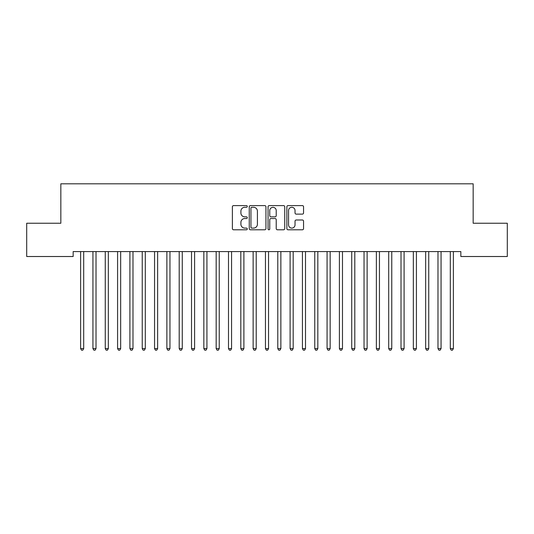 <?xml version="1.0" encoding="UTF-8"?>
<svg xmlns="http://www.w3.org/2000/svg" width="534" height="534" viewBox="0 0 534 534"><rect width="100%" height="100%" fill="white"/><g stroke="black" fill="none" stroke-linecap="round" stroke-linejoin="round"><path stroke-width="0.8" d="M247.282 206.444A0.848 0.848 0 0 0 246.434 205.597L233.585 205.597A1.208 1.208 0 0 0 232.377 206.812L232.377 228.579A1.208 1.208 0 0 0 233.585 229.794L246.434 229.794A0.848 0.848 0 0 0 247.282 228.946A0.848 0.848 0 0 0 246.434 228.098L244.772 228.098A3.871 3.871 0 0 1 240.901 224.227L240.901 222.411A3.871 3.871 0 0 1 244.772 218.539L246.434 218.539A0.848 0.848 0 0 0 247.282 217.698A0.848 0.848 0 0 0 246.434 216.851L244.772 216.851A3.871 3.871 0 0 1 240.901 212.979L240.901 211.164A3.871 3.871 0 0 1 244.772 207.292L246.434 207.292A0.848 0.848 0 0 0 247.282 206.444M302.351 214.127A1.208 1.208 0 0 0 303.559 212.919L303.559 206.812A1.208 1.208 0 0 0 302.351 205.597L288.08 205.597A1.208 1.208 0 0 0 286.865 206.812L286.865 228.579A1.208 1.208 0 0 0 288.08 229.794L302.351 229.794A1.208 1.208 0 0 0 303.559 228.579L303.559 221.203A1.208 1.208 0 0 0 302.351 219.995L296.243 219.995A1.208 1.208 0 0 0 295.035 221.203L295.035 224.861A3.237 3.237 0 0 1 291.798 228.098A3.237 3.237 0 0 1 288.56 224.861L288.56 210.529A3.237 3.237 0 0 1 291.798 207.292A3.237 3.237 0 0 1 295.035 210.529L295.035 212.919A1.208 1.208 0 0 0 296.243 214.127L302.351 214.127M460.842 251.581L73.158 251.581L73.158 256.514L26.7 256.514L26.7 223.239L60.836 223.239L60.836 183.809L473.164 183.809L473.164 223.239L507.3 223.239L507.3 256.514L460.842 256.514L460.842 251.581M265.939 206.812A1.208 1.208 0 0 0 264.731 205.597L250.459 205.597A1.208 1.208 0 0 0 249.251 206.812L249.251 228.579A1.208 1.208 0 0 0 250.459 229.794L264.731 229.794A1.208 1.208 0 0 0 265.939 228.579L265.939 206.812M269.269 205.597L283.541 205.597A1.208 1.208 0 0 1 284.749 206.812L284.749 228.579A1.208 1.208 0 0 1 283.541 229.794L277.433 229.794A1.208 1.208 0 0 1 276.225 228.579L276.225 219.754A1.208 1.208 0 0 0 275.017 218.539L270.958 218.539A1.208 1.208 0 0 0 269.75 219.754L269.75 228.946A0.848 0.848 0 0 1 268.902 229.794A0.848 0.848 0 0 1 268.061 228.946L268.061 206.812A1.208 1.208 0 0 1 269.269 205.597M251.788 207.292A0.848 0.848 0 0 0 250.94 208.14L250.94 227.25A0.848 0.848 0 0 0 251.788 228.098L253.543 228.098A3.871 3.871 0 0 0 257.415 224.227L257.415 211.164A3.871 3.871 0 0 0 253.543 207.292L251.788 207.292M276.225 210.59A3.237 3.237 0 0 0 272.987 207.352A3.237 3.237 0 0 0 269.75 210.59L269.75 215.636A1.208 1.208 0 0 0 270.958 216.851L275.017 216.851A1.208 1.208 0 0 0 276.225 215.636L276.225 210.59M83.691 252.222A1.235 1.235 0 0 1 83.785 251.768A1.235 1.235 0 0 0 83.691 252.222L83.691 348.589L80.614 348.589L80.614 252.222A1.235 1.235 0 0 0 80.527 251.768A1.235 1.235 0 0 1 80.614 252.222M83.691 348.589L82.77 350.191L81.535 350.191L80.614 348.589M96.02 252.222A1.235 1.235 0 0 1 96.107 251.768A1.235 1.235 0 0 0 96.02 252.222L96.02 348.589L92.936 348.589L92.936 252.222A1.235 1.235 0 0 0 92.849 251.768A1.235 1.235 0 0 1 92.936 252.222M108.342 252.222A1.235 1.235 0 0 1 108.429 251.768A1.235 1.235 0 0 0 108.342 252.222L108.342 348.589L105.258 348.589L105.258 252.222A1.235 1.235 0 0 0 105.171 251.768A1.235 1.235 0 0 1 105.258 252.222M96.02 348.589L95.092 350.191L93.864 350.191L92.936 348.589M108.342 348.589L107.414 350.191L106.186 350.191L105.258 348.589M120.664 252.222A1.235 1.235 0 0 1 120.751 251.768A1.235 1.235 0 0 0 120.664 252.222L120.664 348.589L117.58 348.589L117.58 252.222A1.235 1.235 0 0 0 117.493 251.768A1.235 1.235 0 0 1 117.58 252.222M132.986 252.222A1.235 1.235 0 0 1 133.073 251.768A1.235 1.235 0 0 0 132.986 252.222L132.986 348.589L129.909 348.589L129.909 252.222A1.235 1.235 0 0 0 129.815 251.768A1.235 1.235 0 0 1 129.909 252.222M120.664 348.589L119.736 350.191L118.508 350.191L117.58 348.589M132.986 348.589L132.065 350.191L130.83 350.191L129.909 348.589M145.308 252.222A1.235 1.235 0 0 1 145.402 251.768A1.235 1.235 0 0 0 145.308 252.222L145.308 348.589L142.231 348.589L142.231 252.222A1.235 1.235 0 0 0 142.137 251.768A1.235 1.235 0 0 1 142.231 252.222M145.308 348.589L144.387 350.191L143.152 350.191L142.231 348.589M157.63 252.222A1.235 1.235 0 0 1 157.724 251.768A1.235 1.235 0 0 0 157.63 252.222L157.63 348.589L154.553 348.589L154.553 252.222A1.235 1.235 0 0 0 154.459 251.768A1.235 1.235 0 0 1 154.553 252.222M157.63 348.589L156.709 350.191L155.474 350.191L154.553 348.589M169.959 252.222A1.235 1.235 0 0 1 170.046 251.768A1.235 1.235 0 0 0 169.959 252.222L169.959 348.589L166.875 348.589L166.875 252.222A1.235 1.235 0 0 0 166.788 251.768A1.235 1.235 0 0 1 166.875 252.222M182.281 252.222A1.235 1.235 0 0 1 182.368 251.768A1.235 1.235 0 0 0 182.281 252.222L182.281 348.589L179.197 348.589L179.197 252.222A1.235 1.235 0 0 0 179.11 251.768A1.235 1.235 0 0 1 179.197 252.222M194.603 252.222A1.235 1.235 0 0 1 194.69 251.768A1.235 1.235 0 0 0 194.603 252.222L194.603 348.589L191.519 348.589L191.519 252.222A1.235 1.235 0 0 0 191.432 251.768A1.235 1.235 0 0 1 191.519 252.222M206.925 252.222A1.235 1.235 0 0 1 207.012 251.768A1.235 1.235 0 0 0 206.925 252.222L206.925 348.589L203.841 348.589L203.841 252.222A1.235 1.235 0 0 0 203.754 251.768A1.235 1.235 0 0 1 203.841 252.222M219.247 252.222A1.235 1.235 0 0 1 219.341 251.768A1.235 1.235 0 0 0 219.247 252.222L219.247 348.589L216.17 348.589L216.17 252.222A1.235 1.235 0 0 0 216.076 251.768A1.235 1.235 0 0 1 216.17 252.222M231.569 252.222A1.235 1.235 0 0 1 231.663 251.768A1.235 1.235 0 0 0 231.569 252.222L231.569 348.589L228.492 348.589L228.492 252.222A1.235 1.235 0 0 0 228.398 251.768A1.235 1.235 0 0 1 228.492 252.222M243.891 252.222A1.235 1.235 0 0 1 243.985 251.768A1.235 1.235 0 0 0 243.891 252.222L243.891 348.589L240.814 348.589L240.814 252.222A1.235 1.235 0 0 0 240.727 251.768A1.235 1.235 0 0 1 240.814 252.222M256.22 252.222A1.235 1.235 0 0 1 256.307 251.768A1.235 1.235 0 0 0 256.22 252.222L256.22 348.589L253.136 348.589L253.136 252.222A1.235 1.235 0 0 0 253.049 251.768A1.235 1.235 0 0 1 253.136 252.222M268.542 252.222A1.235 1.235 0 0 1 268.629 251.768A1.235 1.235 0 0 0 268.542 252.222L268.542 348.589L265.458 348.589L265.458 252.222A1.235 1.235 0 0 0 265.371 251.768A1.235 1.235 0 0 1 265.458 252.222M280.864 252.222A1.235 1.235 0 0 1 280.951 251.768A1.235 1.235 0 0 0 280.864 252.222L280.864 348.589L277.78 348.589L277.78 252.222A1.235 1.235 0 0 0 277.693 251.768A1.235 1.235 0 0 1 277.78 252.222M293.186 252.222A1.235 1.235 0 0 1 293.273 251.768A1.235 1.235 0 0 0 293.186 252.222L293.186 348.589L290.109 348.589L290.109 252.222A1.235 1.235 0 0 0 290.015 251.768A1.235 1.235 0 0 1 290.109 252.222M305.508 252.222A1.235 1.235 0 0 1 305.602 251.768A1.235 1.235 0 0 0 305.508 252.222L305.508 348.589L302.431 348.589L302.431 252.222A1.235 1.235 0 0 0 302.337 251.768A1.235 1.235 0 0 1 302.431 252.222M317.83 252.222A1.235 1.235 0 0 1 317.924 251.768A1.235 1.235 0 0 0 317.83 252.222L317.83 348.589L314.753 348.589L314.753 252.222A1.235 1.235 0 0 0 314.659 251.768A1.235 1.235 0 0 1 314.753 252.222M330.159 252.222A1.235 1.235 0 0 1 330.246 251.768A1.235 1.235 0 0 0 330.159 252.222L330.159 348.589L327.075 348.589L327.075 252.222A1.235 1.235 0 0 0 326.988 251.768A1.235 1.235 0 0 1 327.075 252.222M342.481 252.222A1.235 1.235 0 0 1 342.568 251.768A1.235 1.235 0 0 0 342.481 252.222L342.481 348.589L339.397 348.589L339.397 252.222A1.235 1.235 0 0 0 339.31 251.768A1.235 1.235 0 0 1 339.397 252.222M354.803 252.222A1.235 1.235 0 0 1 354.89 251.768A1.235 1.235 0 0 0 354.803 252.222L354.803 348.589L351.719 348.589L351.719 252.222A1.235 1.235 0 0 0 351.632 251.768A1.235 1.235 0 0 1 351.719 252.222M367.125 252.222A1.235 1.235 0 0 1 367.212 251.768A1.235 1.235 0 0 0 367.125 252.222L367.125 348.589L364.041 348.589L364.041 252.222A1.235 1.235 0 0 0 363.954 251.768A1.235 1.235 0 0 1 364.041 252.222M379.447 252.222A1.235 1.235 0 0 1 379.541 251.768A1.235 1.235 0 0 0 379.447 252.222L379.447 348.589L376.37 348.589L376.37 252.222A1.235 1.235 0 0 0 376.276 251.768A1.235 1.235 0 0 1 376.37 252.222M391.769 252.222A1.235 1.235 0 0 1 391.863 251.768A1.235 1.235 0 0 0 391.769 252.222L391.769 348.589L388.692 348.589L388.692 252.222A1.235 1.235 0 0 0 388.598 251.768A1.235 1.235 0 0 1 388.692 252.222M404.091 252.222A1.235 1.235 0 0 1 404.185 251.768A1.235 1.235 0 0 0 404.091 252.222L404.091 348.589L401.014 348.589L401.014 252.222A1.235 1.235 0 0 0 400.927 251.768A1.235 1.235 0 0 1 401.014 252.222M416.42 252.222A1.235 1.235 0 0 1 416.507 251.768A1.235 1.235 0 0 0 416.42 252.222L416.42 348.589L413.336 348.589L413.336 252.222A1.235 1.235 0 0 0 413.249 251.768A1.235 1.235 0 0 1 413.336 252.222M169.959 348.589L169.031 350.191L167.796 350.191L166.875 348.589M182.281 348.589L181.353 350.191L180.125 350.191L179.197 348.589M194.603 348.589L193.675 350.191L192.447 350.191L191.519 348.589M206.925 348.589L206.004 350.191L204.769 350.191L203.841 348.589M219.247 348.589L218.326 350.191L217.091 350.191L216.17 348.589M231.569 348.589L230.648 350.191L229.413 350.191L228.492 348.589M243.891 348.589L242.97 350.191L241.735 350.191L240.814 348.589M256.22 348.589L255.292 350.191L254.064 350.191L253.136 348.589M268.542 348.589L267.614 350.191L266.386 350.191L265.458 348.589M280.864 348.589L279.936 350.191L278.708 350.191L277.78 348.589M293.186 348.589L292.265 350.191L291.03 350.191L290.109 348.589M305.508 348.589L304.587 350.191L303.352 350.191L302.431 348.589M317.83 348.589L316.909 350.191L315.674 350.191L314.753 348.589M330.159 348.589L329.231 350.191L327.996 350.191L327.075 348.589M342.481 348.589L341.553 350.191L340.325 350.191L339.397 348.589M354.803 348.589L353.875 350.191L352.647 350.191L351.719 348.589M367.125 348.589L366.204 350.191L364.969 350.191L364.041 348.589M379.447 348.589L378.526 350.191L377.291 350.191L376.37 348.589M391.769 348.589L390.848 350.191L389.613 350.191L388.692 348.589M404.091 348.589L403.17 350.191L401.935 350.191L401.014 348.589M416.42 348.589L415.492 350.191L414.264 350.191L413.336 348.589M428.742 252.222A1.235 1.235 0 0 1 428.829 251.768A1.235 1.235 0 0 0 428.742 252.222L428.742 348.589L425.658 348.589L425.658 252.222A1.235 1.235 0 0 0 425.571 251.768A1.235 1.235 0 0 1 425.658 252.222M428.742 348.589L427.814 350.191L426.586 350.191L425.658 348.589M441.064 252.222A1.235 1.235 0 0 1 441.151 251.768A1.235 1.235 0 0 0 441.064 252.222L441.064 348.589L437.98 348.589L437.98 252.222A1.235 1.235 0 0 0 437.893 251.768A1.235 1.235 0 0 1 437.98 252.222M441.064 348.589L440.136 350.191L438.908 350.191L437.98 348.589M453.386 252.222A1.235 1.235 0 0 1 453.473 251.768A1.235 1.235 0 0 0 453.386 252.222L453.386 348.589L450.309 348.589L450.309 252.222A1.235 1.235 0 0 0 450.215 251.768A1.235 1.235 0 0 1 450.309 252.222M453.386 348.589L452.465 350.191L451.23 350.191L450.309 348.589"/></g></svg>
